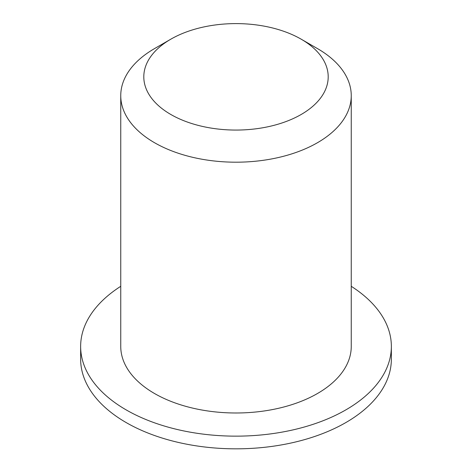 <?xml version="1.0" encoding="UTF-8"?>
<svg xmlns="http://www.w3.org/2000/svg" width="472" height="472" viewBox="0 0 472 472"><rect width="100%" height="100%" fill="white"/><g stroke="black" fill="none" stroke-linecap="round" stroke-linejoin="round"><path stroke-width="0.71" d="M170.805 114.472A92.199 53.23 180 0 1 170.805 39.194A92.199 53.23 180 0 1 301.195 39.194A92.199 53.23 180 0 1 301.195 114.472A92.199 53.23 180 0 1 170.805 114.472M170.805 39.194L154.503 48.604A115.251 66.54 0 0 0 120.749 95.651A115.251 66.54 0 0 0 154.503 142.703A115.251 66.54 0 0 0 280.102 157.129A115.251 66.54 0 0 0 351.251 95.651A115.251 66.54 0 0 0 317.497 48.604L301.195 39.194M351.251 95.651L351.251 346.454A115.251 66.54 180 0 1 280.102 407.926A115.251 66.54 180 0 1 154.503 393.5A115.251 66.54 180 0 1 120.749 346.454L120.749 95.651M351.251 286.303A155.359 89.698 180 0 1 391.359 346.454A155.359 89.698 180 0 1 295.454 429.319A155.359 89.698 180 0 1 126.148 409.879A155.359 89.698 180 0 1 80.641 346.454A155.359 89.698 180 0 1 120.749 286.303M391.359 346.454L391.359 359.139A155.359 89.698 180 0 1 295.454 442.004A155.359 89.698 180 0 1 126.148 422.558A155.359 89.698 180 0 1 80.641 359.139L80.641 346.454"/></g></svg>
